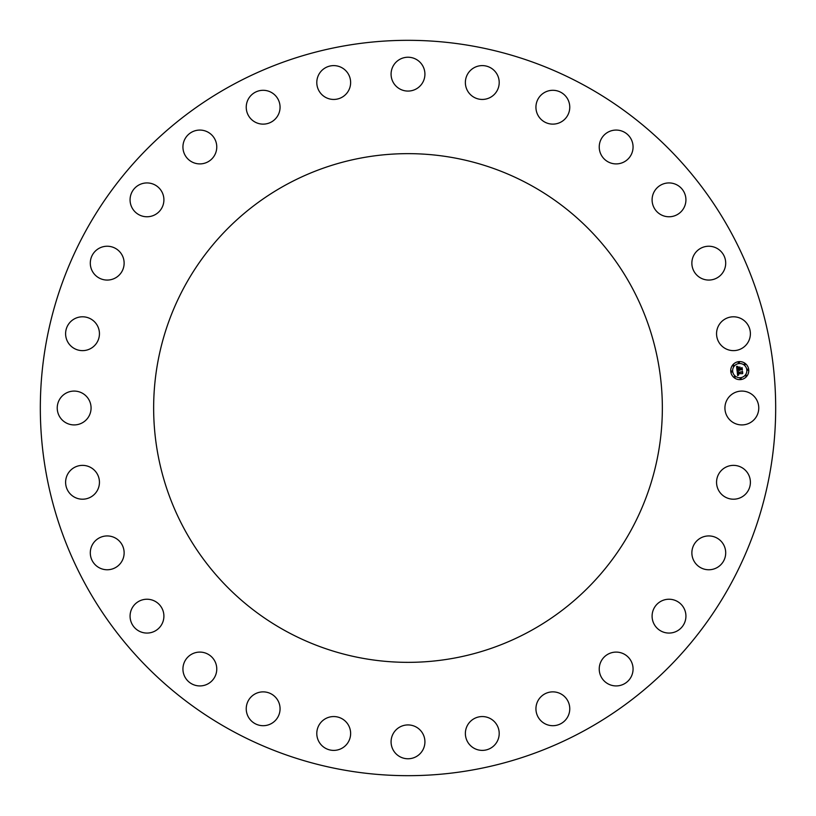 <?xml version="1.0" encoding="UTF-8"?>
<svg xmlns="http://www.w3.org/2000/svg" width="816" height="816" viewBox="0 0 816 816"><rect width="100%" height="100%" fill="white"/><g stroke="black" fill="none" stroke-linecap="round" stroke-linejoin="round"><path stroke-width="1.22" d="M726.995 399.891A16.922 16.922 0 0 1 749.955 393.149A16.922 16.922 0 0 1 756.697 416.109A16.922 16.922 0 0 1 733.737 422.851A16.922 16.922 0 0 1 726.995 399.891M85.333 584.276A367.679 367.679 0 0 0 584.276 730.667A367.679 367.679 0 0 0 730.667 231.724A367.679 367.679 0 0 0 231.724 85.333A367.679 367.679 0 0 0 85.333 584.276M184.783 286.059A254.357 254.357 0 0 1 529.941 184.783A254.357 254.357 0 0 1 631.217 529.941A254.357 254.357 0 0 1 286.059 631.217A254.357 254.357 0 0 1 184.783 286.059M717.193 329.113A16.922 16.922 0 0 1 738.082 317.434A16.922 16.922 0 0 1 749.751 338.314A16.922 16.922 0 0 1 728.872 349.993A16.922 16.922 0 0 1 717.193 329.113M691.886 262.283A16.922 16.922 0 0 1 709.655 246.259A16.922 16.922 0 0 1 725.679 264.017A16.922 16.922 0 0 1 707.921 280.041A16.922 16.922 0 0 1 691.886 262.283M652.351 202.766A16.922 16.922 0 0 1 666.101 183.182A16.922 16.922 0 0 1 685.675 196.931A16.922 16.922 0 0 1 671.925 216.515A16.922 16.922 0 0 1 652.351 202.766M600.556 153.541A16.922 16.922 0 0 1 609.603 131.386A16.922 16.922 0 0 1 631.747 140.434A16.922 16.922 0 0 1 622.7 162.588A16.922 16.922 0 0 1 600.556 153.541M539.101 117.076A16.922 16.922 0 0 1 542.997 93.463A16.922 16.922 0 0 1 566.6 97.359A16.922 16.922 0 0 1 562.703 120.962A16.922 16.922 0 0 1 539.101 117.076M471.077 95.197A16.922 16.922 0 0 1 469.618 71.308A16.922 16.922 0 0 1 493.496 69.85A16.922 16.922 0 0 1 494.955 93.738A16.922 16.922 0 0 1 471.077 95.197M399.891 89.005A16.922 16.922 0 0 1 393.149 66.045A16.922 16.922 0 0 1 416.109 59.303A16.922 16.922 0 0 1 422.851 82.263A16.922 16.922 0 0 1 399.891 89.005M329.113 98.807A16.922 16.922 0 0 1 317.434 77.918A16.922 16.922 0 0 1 338.314 66.249A16.922 16.922 0 0 1 349.993 87.128A16.922 16.922 0 0 1 329.113 98.807M262.283 124.114A16.922 16.922 0 0 1 246.259 106.345A16.922 16.922 0 0 1 264.017 90.321A16.922 16.922 0 0 1 280.041 108.079A16.922 16.922 0 0 1 262.283 124.114M202.766 163.649A16.922 16.922 0 0 1 183.182 149.899A16.922 16.922 0 0 1 196.931 130.325A16.922 16.922 0 0 1 216.515 144.075A16.922 16.922 0 0 1 202.766 163.649M153.541 215.444A16.922 16.922 0 0 1 131.386 206.397A16.922 16.922 0 0 1 140.434 184.253A16.922 16.922 0 0 1 162.588 193.3A16.922 16.922 0 0 1 153.541 215.444M117.076 276.899A16.922 16.922 0 0 1 93.463 273.003A16.922 16.922 0 0 1 97.359 249.4A16.922 16.922 0 0 1 120.962 253.297A16.922 16.922 0 0 1 117.076 276.899M95.197 344.923A16.922 16.922 0 0 1 71.308 346.382A16.922 16.922 0 0 1 69.85 322.504A16.922 16.922 0 0 1 93.738 321.045A16.922 16.922 0 0 1 95.197 344.923M89.005 416.109A16.922 16.922 0 0 1 66.045 422.851A16.922 16.922 0 0 1 59.303 399.891A16.922 16.922 0 0 1 82.263 393.149A16.922 16.922 0 0 1 89.005 416.109M98.807 486.887A16.922 16.922 0 0 1 77.918 498.566A16.922 16.922 0 0 1 66.249 477.686A16.922 16.922 0 0 1 87.128 466.007A16.922 16.922 0 0 1 98.807 486.887M124.114 553.717A16.922 16.922 0 0 1 106.345 569.741A16.922 16.922 0 0 1 90.321 551.983A16.922 16.922 0 0 1 108.079 535.959A16.922 16.922 0 0 1 124.114 553.717M163.649 613.234A16.922 16.922 0 0 1 149.899 632.818A16.922 16.922 0 0 1 130.325 619.069A16.922 16.922 0 0 1 144.075 599.485A16.922 16.922 0 0 1 163.649 613.234M215.444 662.459A16.922 16.922 0 0 1 206.397 684.614A16.922 16.922 0 0 1 184.253 675.566A16.922 16.922 0 0 1 193.3 653.412A16.922 16.922 0 0 1 215.444 662.459M276.899 698.924A16.922 16.922 0 0 1 273.003 722.537A16.922 16.922 0 0 1 249.4 718.641A16.922 16.922 0 0 1 253.297 695.038A16.922 16.922 0 0 1 276.899 698.924M344.923 720.803A16.922 16.922 0 0 1 346.382 744.692A16.922 16.922 0 0 1 322.504 746.15A16.922 16.922 0 0 1 321.045 722.262A16.922 16.922 0 0 1 344.923 720.803M416.109 726.995A16.922 16.922 0 0 1 422.851 749.955A16.922 16.922 0 0 1 399.891 756.697A16.922 16.922 0 0 1 393.149 733.737A16.922 16.922 0 0 1 416.109 726.995M486.887 717.193A16.922 16.922 0 0 1 498.566 738.082A16.922 16.922 0 0 1 477.686 749.751A16.922 16.922 0 0 1 466.007 728.872A16.922 16.922 0 0 1 486.887 717.193M553.717 691.886A16.922 16.922 0 0 1 569.741 709.655A16.922 16.922 0 0 1 551.983 725.679A16.922 16.922 0 0 1 535.959 707.921A16.922 16.922 0 0 1 553.717 691.886M613.234 652.351A16.922 16.922 0 0 1 632.818 666.101A16.922 16.922 0 0 1 619.069 685.675A16.922 16.922 0 0 1 599.485 671.925A16.922 16.922 0 0 1 613.234 652.351M662.459 600.556A16.922 16.922 0 0 1 684.614 609.603A16.922 16.922 0 0 1 675.566 631.747A16.922 16.922 0 0 1 653.412 622.7A16.922 16.922 0 0 1 662.459 600.556M698.924 539.101A16.922 16.922 0 0 1 722.537 542.997A16.922 16.922 0 0 1 718.641 566.6A16.922 16.922 0 0 1 695.038 562.703A16.922 16.922 0 0 1 698.924 539.101M720.803 471.077A16.922 16.922 0 0 1 744.692 469.618A16.922 16.922 0 0 1 746.15 493.496A16.922 16.922 0 0 1 722.262 494.955A16.922 16.922 0 0 1 720.803 471.077M738.735 361.651A9.027 9.027 0 0 0 730.779 371.627A9.027 9.027 0 0 0 740.755 379.583A9.027 9.027 0 0 0 748.711 369.607A9.027 9.027 0 0 0 738.735 361.651M738.949 363.559A7.109 7.109 0 0 0 732.686 371.413A7.109 7.109 0 0 0 740.54 377.686A7.109 7.109 0 0 0 746.813 369.821A7.109 7.109 0 0 0 738.949 363.559M737.123 370.943L738.317 371.351L737.633 372.82L742.264 371.882L742.468 373.677L738.052 373.616L738.715 374.687L737.756 373.646L738.786 374.901L737.633 375.615L737.123 370.943M737.358 370.688L738.47 371.188L737.358 370.688M737.98 371.688L737.929 372.514L741.866 372.076L742.529 371.372L742.754 373.371L742.448 371.596L737.827 372.657L737.98 371.688M736.562 366.496L737.817 367.006L737.205 369.209L739.031 369.005L737.389 368.944L737.603 367.271L737.48 368.842L739 368.669L738.194 367.526L739.837 367.343L739.367 368.965L741.795 368.189L742.009 370.107L741.428 369.526L739.745 369.719L739.959 370.301L739.449 369.75L739.765 370.505L739.123 369.791L737.021 370.556L736.562 366.496M736.909 366.262L738.052 366.741L736.909 366.262M740 367.027L738.256 367.333L740 367.027M739.653 368.597L742.111 367.618L742.366 369.883L742.03 367.853L739.561 368.699L739.561 367.792L739.653 368.597M731.666 370.984A0.551 0.551 0 0 0 731.187 371.586A0.551 0.551 0 0 0 731.789 372.065A0.551 0.551 0 0 0 732.278 371.464A0.551 0.551 0 0 0 731.666 370.984M738.786 362.059A0.551 0.551 0 0 0 738.296 362.671A0.551 0.551 0 0 0 738.908 363.151A0.551 0.551 0 0 0 739.388 362.549A0.551 0.551 0 0 0 738.786 362.059M733.38 365.048A0.551 0.551 0 0 0 732.901 365.65A0.551 0.551 0 0 0 733.502 366.139A0.551 0.551 0 0 0 733.982 365.527A0.551 0.551 0 0 0 733.38 365.048M747.701 369.179A0.551 0.551 0 0 0 747.221 369.781A0.551 0.551 0 0 0 747.823 370.26A0.551 0.551 0 0 0 748.303 369.658A0.551 0.551 0 0 0 747.701 369.179M744.712 363.773A0.551 0.551 0 0 0 744.233 364.375A0.551 0.551 0 0 0 744.835 364.854A0.551 0.551 0 0 0 745.324 364.252A0.551 0.551 0 0 0 744.712 363.773M740.714 379.175A0.551 0.551 0 0 0 741.193 378.573A0.551 0.551 0 0 0 740.591 378.094A0.551 0.551 0 0 0 740.102 378.695A0.551 0.551 0 0 0 740.714 379.175M734.777 377.471A0.551 0.551 0 0 0 735.257 376.87A0.551 0.551 0 0 0 734.655 376.38A0.551 0.551 0 0 0 734.176 376.992A0.551 0.551 0 0 0 734.777 377.471M746.11 376.196A0.551 0.551 0 0 0 746.599 375.584A0.551 0.551 0 0 0 745.987 375.105A0.551 0.551 0 0 0 745.508 375.707A0.551 0.551 0 0 0 746.11 376.196"/></g></svg>
